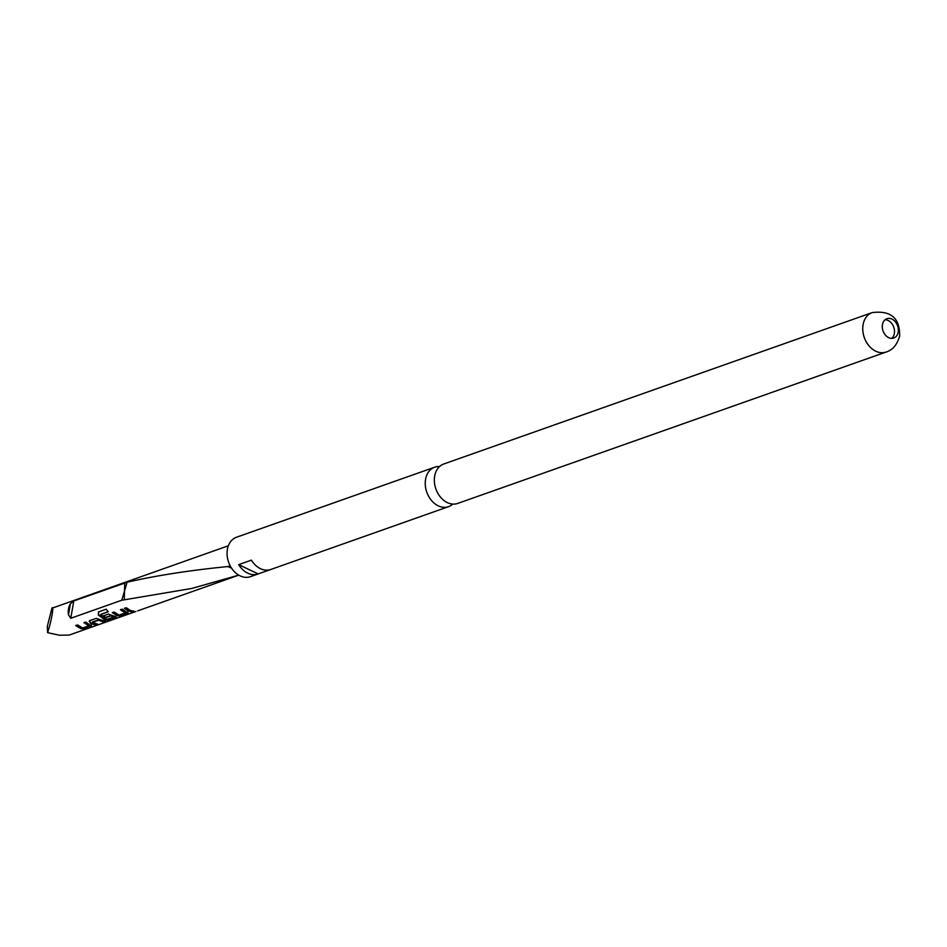 <?xml version="1.0" encoding="UTF-8"?>
<svg xmlns="http://www.w3.org/2000/svg" width="947" height="947" viewBox="0 0 947 947"><rect width="100%" height="100%" fill="white"/><g stroke="black" fill="none" stroke-linecap="round" stroke-linejoin="round"><path stroke-width="1.42" d="M872.175 312.605L443.752 464.006A20.905 15.732 70.5 0 0 434.673 476.069A20.905 15.732 70.5 0 0 447.386 502.632A20.905 15.732 70.5 0 0 457.685 503.437L886.108 352.035C892.642 350.082 897.152 344.744 899.65 336.031C899.981 318.074 890.819 310.273 872.175 312.605A20.905 15.732 70.5 0 0 863.096 324.679A20.905 15.732 70.5 0 0 868.991 345.821A20.905 15.732 70.5 0 0 886.108 352.035M91.042 624.795L91.539 625.872L84.981 628.181L81.004 628.346L75.949 625.292M88.864 625.837L83.963 622.712L85.834 622.049L91.575 626.263L85.017 628.583L80.98 628.737L75.796 625.6L77.666 624.937L82.543 627.968L88.864 625.837L84.129 622.404M97.269 623.836L95.398 624.499L91.681 623.457L90.178 622.617L89.87 620.38M105.448 620.948L103.578 621.611L98.642 619.906L92.321 622.001L97.304 624.239L95.434 624.902L91.61 623.836L90.072 622.96L89.705 620.687L96.263 618.367L105.484 621.35L103.614 622.013L98.547 620.261L92.226 622.357M115.38 616.201L115.865 617.266L109.319 619.587L105.33 619.752L98.547 614.804L98.677 611.774M108.289 611.573L100.678 614.449L105.851 618.793L107.082 619.302L113.403 617.172L110.917 615.893L105.33 617.728L103.057 615.964L108.42 614.07L115.356 616.58L115.901 617.669L109.355 619.989L105.306 620.131L98.346 615.053L98.429 611.963L106.289 609.181L108.088 611.833L100.678 614.449M113.403 617.172L111.012 615.538L105.425 617.373L103.223 615.657M127.549 611.904L128.034 612.969L121.488 615.29L117.499 615.443L112.456 612.401M125.371 612.946L120.47 609.809L122.341 609.146L128.07 613.372L121.524 615.68L117.475 615.834L112.291 612.697L114.161 612.034L119.038 615.077L125.371 612.946L120.624 609.513M133.776 610.945L131.905 611.608L128.176 610.566L124.625 608.092M898.182 332.125A10.251 7.706 -109.5 0 1 893.731 338.043A10.251 7.706 -109.5 0 1 885.338 334.989A10.251 7.706 -109.5 0 1 882.45 324.632A10.251 7.706 -109.5 0 1 886.901 318.713A10.251 7.706 -109.5 0 1 895.294 321.755A10.251 7.706 -109.5 0 1 898.182 332.125M885.114 319.731A10.251 7.706 -109.5 0 1 894.359 333.474A10.251 7.706 -109.5 0 1 891.707 338.375M137.587 610.898L238.751 575.149M238.727 575.137L191.696 588.466L121.749 600.244L124.495 591.165L124.294 599.664M129.988 610.282L133.811 611.336L131.941 611.999L128.117 610.945L124.459 608.4L126.33 607.737L129.988 610.282M127.525 612.283L128.034 612.969M116.457 617.195L115.865 617.266M91.019 625.186L91.539 625.872M228.369 545.768L51.907 608.246C54.405 604.068 51.245 622.001 47.599 632.655L59.377 635.224L69.178 635.07L135.871 611.502M89.16 621.303L89.705 620.687M70.765 618.261L68.48 614.804L70.409 603.819L73.819 600.954L70.765 618.261L121.749 600.244M70.409 603.819A15.578 11.719 70.5 0 0 68.48 614.804M73.819 600.954L127.087 582.227L124.495 591.165L124.767 582.961M231.518 568.07L227.694 566.566C189.66 570.343 156.125 575.563 127.087 582.227M227.694 566.566L230.287 565.951M244.255 534.499A20.905 15.732 70.5 0 0 244.125 534.546A20.905 15.732 70.5 0 0 243.983 534.593L256.72 530.095A20.905 15.732 -109.5 0 1 256.85 530.048L434.649 467.214A20.905 15.732 -109.5 0 1 439.538 466.563M244.125 534.546L236.478 537.245A20.905 15.732 70.5 0 0 227.398 549.319A20.905 15.732 70.5 0 0 233.293 570.461A20.905 15.732 70.5 0 0 250.41 576.676L258.058 573.977A20.905 15.732 70.5 0 0 258.188 573.929L238.691 564.637A20.905 15.732 70.5 0 0 258.058 573.977M452.796 504.088A20.905 15.732 -109.5 0 1 448.582 506.645A20.905 15.732 -109.5 0 1 438.283 505.852A20.905 15.732 -109.5 0 1 425.57 479.289A20.905 15.732 -109.5 0 1 434.649 467.214M258.188 573.929L270.925 569.431A20.905 15.732 -109.5 0 1 270.795 569.478A20.905 15.732 -109.5 0 1 251.417 560.139L238.691 564.637M51.907 608.246L47.35 626.263L47.599 632.655M270.795 569.478L448.582 506.645"/></g></svg>
